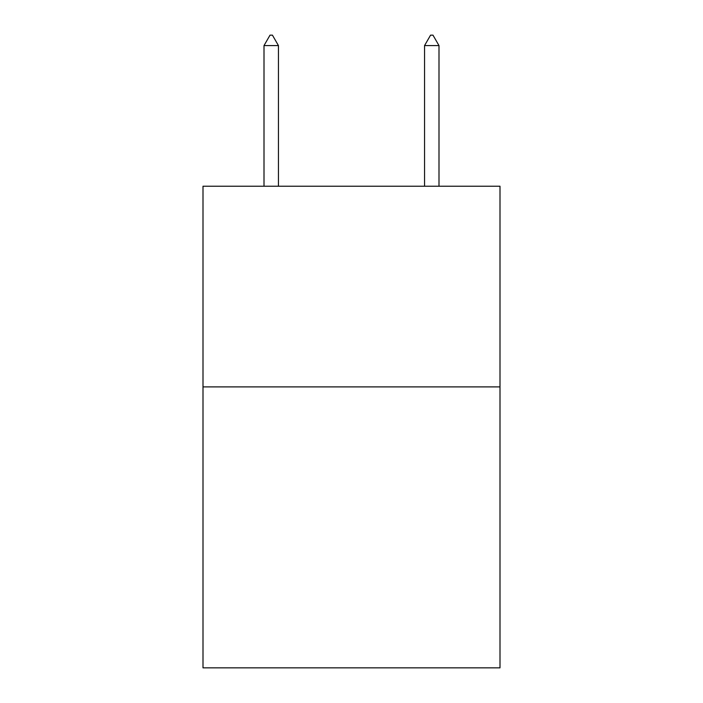 <?xml version="1.0" encoding="UTF-8"?>
<svg xmlns="http://www.w3.org/2000/svg" width="703" height="703" viewBox="0 0 703 703"><rect width="100%" height="100%" fill="white"/><g stroke="black" fill="none" stroke-linecap="round" stroke-linejoin="round"><path stroke-width="1.05" d="M500 386.896L500 667.85L203 667.85L203 186.225L500 186.225L500 386.896L203 386.896M278.45 45.59L272.43 35.15L270.022 35.15L264.003 45.59L278.45 45.59L278.45 186.225M264.003 45.59L264.003 186.225M430.57 35.15L432.978 35.15L438.997 45.59L424.55 45.59L430.57 35.15M438.997 186.225L438.997 45.59M424.55 186.225L424.55 45.59"/></g></svg>
